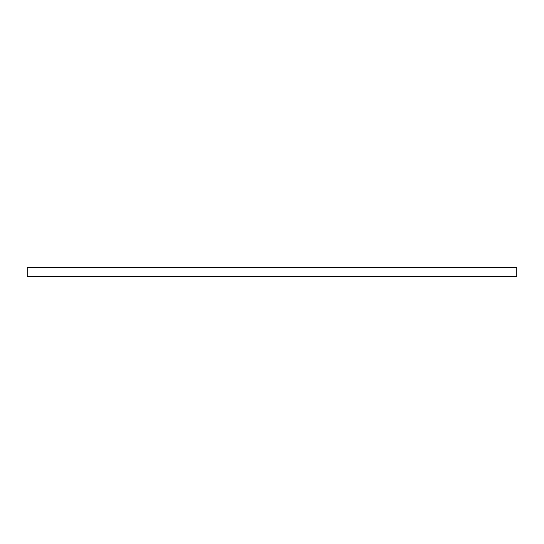 <?xml version="1.0" encoding="UTF-8"?>
<svg xmlns="http://www.w3.org/2000/svg" width="544" height="544" viewBox="0 0 544 544"><rect width="100%" height="100%" fill="white"/><g stroke="black" fill="none" stroke-linecap="round" stroke-linejoin="round"><path stroke-width="0.82" d="M516.8 276.617L27.2 276.617L27.2 267.383L516.8 267.383L516.8 276.617"/></g></svg>
